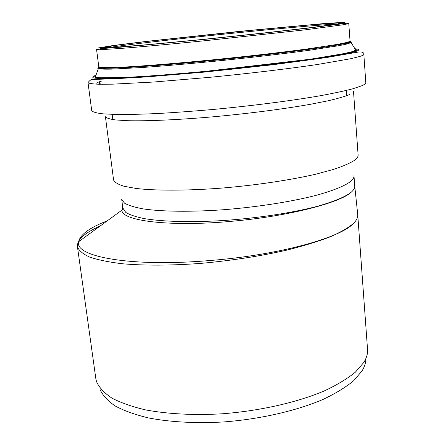 <?xml version="1.0" encoding="UTF-8"?>
<svg xmlns="http://www.w3.org/2000/svg" width="445" height="445" viewBox="0 0 445 445"><rect width="100%" height="100%" fill="white"/><g stroke="black" fill="none" stroke-linecap="round" stroke-linejoin="round"><path stroke-width="0.67" d="M354.003 176.081L354.715 185.765C355.021 187.818 353.82 189.998 351.116 192.312C344.908 197.102 332.726 202.13 315.11 206.892C290.568 213.105 257.399 218.111 224.692 220.442C192.118 222.506 163.02 221.738 144.408 218.634C135.953 216.91 129.74 214.835 125.763 212.421L122.798 207.937M122.687 207.081L121.963 210.118C120.984 220.876 170.674 227.273 234.192 221.065C289.428 216.003 340.036 202.714 351.116 192.312C353.731 190.076 354.943 187.985 354.748 186.032M354.721 185.826L357.702 214.262C358.119 217.16 356.701 220.219 353.441 223.451C340.397 237.98 277.736 255.258 209.523 260.564C130.669 267.273 74.198 256.659 78.609 241.73L121.963 210.123L122.87 208.488L121.724 199.516L124.594 203.204C128.572 205.457 134.785 207.353 143.234 208.9C161.874 211.653 191 212.059 223.574 209.729C256.326 207.142 289.495 202.019 314.126 195.861C331.748 191.178 344.063 186.283 350.326 181.694C353.046 179.485 354.259 177.427 353.959 175.514M100.197 225.993C84.4 232.98 76.818 239.938 77.463 246.864C77.057 246.397 77.441 244.683 78.615 241.724C80.15 234.604 89.718 227.634 107.306 220.809M357.769 215.119L367.653 351.005C367.514 354.704 366.235 358.514 363.815 362.436L355.371 372.176C347.389 378.695 337.037 384.942 324.305 390.91C297.082 402.452 259.808 410.946 222.094 413.805C193.959 415.424 167.526 414.017 145.732 409.923C132.154 406.747 120.862 402.792 111.862 398.069C104.286 393.013 99.185 387.567 96.565 381.727L95.892 379.051L77.463 246.864C78.904 250.624 83.004 254.045 89.762 257.121C98.039 259.925 108.908 262.138 122.369 263.757C144.152 265.682 171.459 265.593 201.04 263.368C231.539 260.586 260.136 256.175 286.825 250.123C303.434 245.957 317.758 241.585 329.795 237.001C340.408 232.357 348.29 227.84 353.441 223.451C356.684 220.236 358.108 217.221 357.713 214.407L357.719 214.429M353.502 91.414L358.091 154.754C358.375 156.479 357.14 158.364 354.381 160.4C349.798 163.304 342.834 166.313 333.489 169.417L316.462 174.028C290.541 180.08 255.486 185.315 220.854 188.163C186.411 190.766 155.655 190.772 136.064 188.452L124.033 186.266C118.192 184.458 114.71 182.372 113.581 180.019L113.52 179.541M95.892 379.051L95.725 377.866M365.868 359.438C365.718 363.153 364.444 366.975 362.052 370.902L353.742 380.647C345.904 387.156 335.747 393.386 323.276 399.326C296.62 410.807 260.18 419.201 223.301 421.977C195.311 423.479 170.391 422.133 148.547 417.938C135.224 414.74 124.133 410.763 115.266 406.018C107.79 400.945 102.739 395.477 100.108 389.62M107.707 47.76C137.644 42.492 306.627 25.065 337.438 24.075M338.612 23.88L310.905 27.618L260.859 33.353L200.361 39.661L146.021 44.812L111.545 47.548L102.528 47.52L117.057 45.145L149.247 41.163L239.327 31.462L320.3 23.98L340.597 22.717L338.612 23.88M343.306 23.429L314.671 27.306L262.55 33.275L199.393 39.866L142.75 45.234L107.017 48.06L97.911 48.004L113.23 45.512L146.705 41.379L239.899 31.339L323.827 23.579L345.098 22.25L343.306 23.429M344.602 24.575L304.742 29.887L205.418 40.673C169.84 44.233 138.334 47.098 118.565 48.611L99.202 49.74L96.571 49.562L101.132 48.633L122.603 47.009L209.361 38.893L305.27 28.48L343.974 23.568C347.851 23.073 349.447 23.051 348.769 23.502L344.602 24.575M341.165 23.502L345.86 23.324M348.774 23.563L350.031 40.946C350.232 41.352 348.863 41.913 345.926 42.642L337.332 44.4L306.321 49.095C279.399 52.705 243.131 56.843 207.476 60.348C172.043 63.78 140.631 66.249 120.873 67.234L101.482 67.523L98.796 66.789M349.987 41.174C351.211 41.591 349.987 42.258 346.321 43.182L343.84 43.755C328.594 47.109 280.611 53.495 226.594 59.074C172.577 64.659 123.348 68.319 106.533 68.274C100.003 68.263 97.455 67.835 98.885 67M349.336 41.596C351.116 41.797 351.706 42.13 351.105 42.592L347.228 43.944L338.906 45.685L309.069 50.307C283.17 53.839 248.154 57.9 213.049 61.404C186.444 64.002 162.92 66.032 142.472 67.495L111.656 69.136C104.892 69.248 100.453 69.109 98.351 68.714C97.383 68.402 97.666 67.968 99.196 67.418M355.188 49.167L355.794 50.146L351.912 51.737L343.434 53.717L312.785 58.818C286.096 62.656 249.879 66.961 213.561 70.56C177.388 74.076 144.436 76.573 122.575 77.53L99.763 77.742L95.286 77.063C94.418 76.69 94.59 76.223 95.803 75.65M355.271 49.306C357.658 49.857 356.723 50.763 352.473 52.026L342.917 54.24L307.439 59.986C276.445 64.308 234.804 69.047 195.65 72.663L167.804 75.038L122.931 77.914C111.851 78.314 103.657 78.365 98.351 78.075C94.729 77.597 93.856 76.857 95.736 75.839M354.921 48.739C360.011 49.211 359.905 50.246 354.604 51.848C349.025 53.3 340.297 55.024 328.416 57.016L306.688 60.253C273.553 64.82 229.192 69.787 188.58 73.431L160.011 75.789L115.678 78.392C105.32 78.643 98.117 78.537 94.073 78.064C91.82 77.402 92.443 76.473 95.942 75.277M359.799 56.448L350.732 58.729L317.207 64.536C287.843 68.869 247.821 73.642 208.327 77.458L153.43 82.041L112.418 84.172L99.113 84.25C92.749 83.999 89.056 83.465 88.027 82.648C89.812 80.178 91.553 79.11 93.25 79.449L115.372 78.698L146.216 76.941L203.899 72.146L272.373 64.809L326.697 57.516L356.985 52.271C363.409 51.036 364.227 53.717 363.821 54.145C364.043 54.752 362.703 55.519 359.799 56.448M100.392 78.203L100.809 78.114M363.838 54.346L365.784 82.392C366.029 83.349 364.722 84.461 361.863 85.735L352.907 88.761C344.397 90.986 333.333 93.344 319.716 95.836C290.613 100.87 250.919 105.96 211.692 109.598C192.307 111.283 174.117 112.602 157.124 113.547C141.215 114.259 127.593 114.571 116.251 114.482L102.94 113.842C96.554 113.086 92.816 112.045 91.731 110.716L91.692 110.438M349.553 94.579C344.825 96.482 337.677 98.551 328.115 100.781L310.721 104.241C284.266 108.942 248.566 113.57 213.389 116.779C178.423 119.833 147.328 121.196 127.659 120.701L115.628 119.95C109.826 119.143 106.427 118.075 105.421 116.746L113.581 180.019M95.998 84.15C95.375 83.415 96.943 82.486 100.698 81.368M102.617 84.294C98.473 83.732 97.989 82.82 101.171 81.557M103.613 48.249C106.566 46.48 121.613 44.15 148.752 41.246L254.484 29.971L307.089 25.098L337.583 23.029L341.432 23.735M96.571 49.562L98.812 66.906C98.94 67.846 101.516 68.308 106.533 68.274L98.351 68.714L95.286 77.063C97.833 78.531 110.143 78.659 132.215 77.441L190.354 73.125L320.745 58.011L352.179 51.976L355.794 50.146L351.105 42.592L343.84 43.755L346.271 43.159C349.019 42.464 350.276 41.747 350.048 41.018M88.027 82.648L91.731 110.716M112.162 114.382L112.83 119.594M346.377 90.452L346.766 95.708M102.528 77.869L102.372 78.281M102.261 78.581L102.061 79.132M348.863 52.532L349.097 52.905M349.269 53.183L349.564 53.65"/></g></svg>

